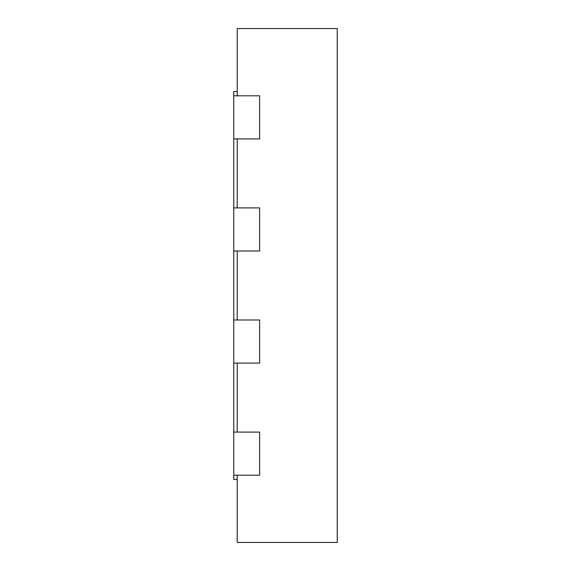 <?xml version="1.0" encoding="UTF-8"?>
<svg xmlns="http://www.w3.org/2000/svg" width="571" height="571" viewBox="0 0 571 571"><rect width="100%" height="100%" fill="white"/><g stroke="black" fill="none" stroke-linecap="round" stroke-linejoin="round"><path stroke-width="0.86" d="M237.215 475.193L237.215 542.45L337.233 542.45L337.233 28.55L237.215 28.55L237.215 95.807M237.215 207.901L237.215 138.917M237.215 319.988L237.215 251.012M237.215 432.083L237.215 363.099M233.767 475.193L259.634 475.193L259.634 432.083L233.767 432.083L233.767 479.504L237.215 479.504M233.767 363.099L259.634 363.099L259.634 319.988L233.767 319.988L233.767 432.083M233.767 251.012L259.634 251.012L259.634 207.901L233.767 207.901L233.767 319.988M233.767 138.917L259.634 138.917L259.634 95.807L233.767 95.807L233.767 207.901M233.767 95.807L233.767 91.496L237.215 91.496"/></g></svg>
